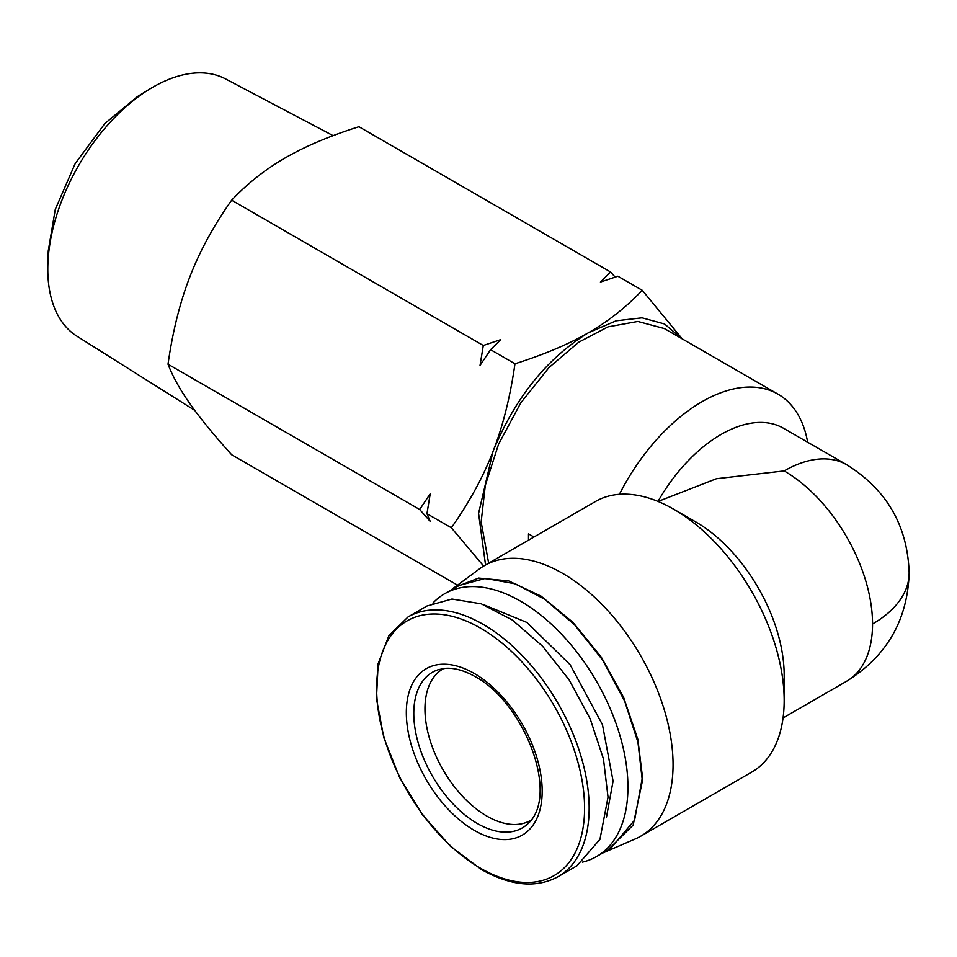<?xml version="1.0" encoding="UTF-8"?>
<svg xmlns="http://www.w3.org/2000/svg" width="957" height="957" viewBox="0 0 957 957"><rect width="100%" height="100%" fill="white"/><g stroke="black" fill="none" stroke-linecap="round" stroke-linejoin="round"><path stroke-width="1.44" d="M194.726 410.35L76.943 336.206A148.586 85.795 -60 0 1 47.85 265.221L48.245 250.901L55.279 209.392L75.16 163.635L104.839 123.549L137.27 96.693L149.471 89.204A148.586 85.795 -60 0 1 152.869 87.183A148.586 85.795 -60 0 1 225.505 78.905L333.096 135.643M47.85 265.221A148.586 85.795 -60 0 1 149.471 89.204M531.207 820.029A87.494 50.518 60 0 1 530.573 820.412A87.494 50.518 60 0 1 463.152 796.978A87.494 50.518 60 0 1 424.956 708.922A87.494 50.518 60 0 1 443.079 668.871A87.494 50.518 60 0 1 443.725 668.512M558.087 876.684L576.963 865.786L599.955 839.337L608.03 797.133L603.46 758.937L590.158 718.767L569.259 680.08L542.559 646.19L512.366 620.028L481.287 603.843L451.979 599.034L426.978 606.008L408.101 616.906L388.949 635.532L378.159 663.62L376.46 698.67L383.853 737.775L399.691 777.658L422.575 814.933L450.58 846.431L481.311 869.434C510.667 885.991 536.255 888.407 558.087 876.684A149.986 86.597 -120 0 0 589.153 808.031A149.986 86.597 -120 0 0 483.094 624.335A149.986 86.597 -120 0 0 408.101 616.906M488.656 563.183L481.144 521.948L485.319 485.307L498.633 444.036L520.787 402.873L548.959 367.584L578.65 342.247L607.994 326.863L637.829 321.456L664.349 328.55L777.981 394.152A151.768 87.625 -60 0 1 807.636 442.206M528.491 533.85L528.491 540.179L528.491 533.85L533.97 537.021M619.418 494.314A151.768 87.625 -60 0 1 777.981 394.152M450.699 590.254L479.601 568.781A156.23 90.209 60 0 1 484.457 565.599L595.565 501.456A156.23 90.209 60 0 1 673.692 509.196L695.787 521.948A124.984 72.158 -120 0 1 784.166 675.032L784.166 700.548A156.23 90.209 60 0 1 751.807 772.06L640.7 836.215A156.23 90.209 60 0 1 635.508 838.834L602.467 853.13M484.457 565.599A156.23 90.209 60 0 1 604.86 607.456A156.23 90.209 60 0 1 673.058 764.691A156.23 90.209 60 0 1 640.7 836.215M673.692 509.196A156.23 90.209 60 0 1 784.166 700.548M453.726 587.837L478.644 578.076L508.657 580.923L541.052 596.115L572.884 622.289L601.247 657.076L623.581 697.294L637.841 739.294L642.757 779.273L633.151 825.113L606.068 851.718M606.391 817.601L613.078 781.091L602.455 724.628L570.157 664.756L526.96 622.481L483.429 604.621M582.442 862.125A151.768 87.625 -120 0 0 596.498 856.575A151.768 87.625 -120 0 0 627.936 787.097A151.768 87.625 -120 0 0 561.687 634.359A151.768 87.625 -120 0 0 444.73 593.699A151.768 87.625 -120 0 0 432.899 603.089M444.73 593.699L458.917 585.505L485.426 578.411L515.273 583.818L544.605 599.202L574.308 624.526L602.467 659.828L624.622 700.991L637.948 742.249L642.123 778.902L634.587 820.173L610.686 848.381L596.498 856.575M457.434 585.098L231.654 454.742C213.758 434.861 199.869 417.886 189.988 403.794C180.036 389.655 172.715 376.46 168.013 364.21C172.715 331.289 180.036 302.065 189.988 276.513C199.869 250.937 213.758 225.493 231.654 200.192C247.636 183.349 265.567 169.198 285.437 157.773C305.247 146.301 329.734 135.954 358.923 126.719L610.578 272.003L615.124 277.099M610.578 272.003L600.41 282.076L617.863 276.214L642.255 290.294L682.245 338.886M483.297 345.489L480.043 365.383L490.594 349.688L500.762 339.615L483.297 345.489L231.654 200.192M490.594 349.688L514.974 363.768C544.366 354.461 568.865 344.101 588.459 332.713C608.185 321.396 626.117 307.257 642.255 290.294M168.013 364.21L419.668 509.495L430.219 521.433L426.954 513.706L451.345 527.785C469.349 502.281 483.237 476.837 493.011 451.465C502.892 426.164 510.225 396.94 514.974 363.768M426.954 513.706L430.219 493.812L419.668 509.495M483.644 566.077L451.345 527.785M485.546 564.977L478.584 513.419L493.011 451.465C515.01 397.921 546.83 358.337 588.459 332.713L616.141 320.81L642.051 317.832L664.517 323.968L682.114 338.814M657.985 501.42A124.984 72.158 -60 0 1 783.532 428.281L846.658 464.731A124.984 72.158 -60 0 0 784.166 470.928L716.47 478.703L658.057 501.456M413.783 713.443A89.862 51.881 60 0 1 438.354 669.673L445.424 668.345C454.3 667.687 464.265 670.474 475.306 676.707C524.257 702.809 560.371 795.853 527.51 824.109A89.862 51.881 60 0 1 477.328 823.499A89.862 51.881 60 0 1 413.783 713.443M474.253 673.465A96.071 55.458 -120 0 0 406.33 712.678A96.071 55.458 -120 0 0 474.253 830.341A96.071 55.458 -120 0 0 542.188 791.116A96.071 55.458 -120 0 0 474.253 673.465M480.605 628.175A147.031 84.886 -120 0 0 376.639 688.203A147.031 84.886 -120 0 0 480.605 868.286A147.031 84.886 -120 0 0 584.583 808.258A147.031 84.886 -120 0 0 480.605 628.175M872.545 624A124.984 72.158 0 0 0 909.15 572.98C907.607 620.136 886.78 656.227 846.658 681.217A124.984 72.158 -120 0 0 872.545 624A124.984 72.158 -120 0 0 784.166 470.928M909.15 572.98C907.595 525.764 886.768 489.685 846.658 464.731M846.658 681.217L783.053 717.941"/></g></svg>
